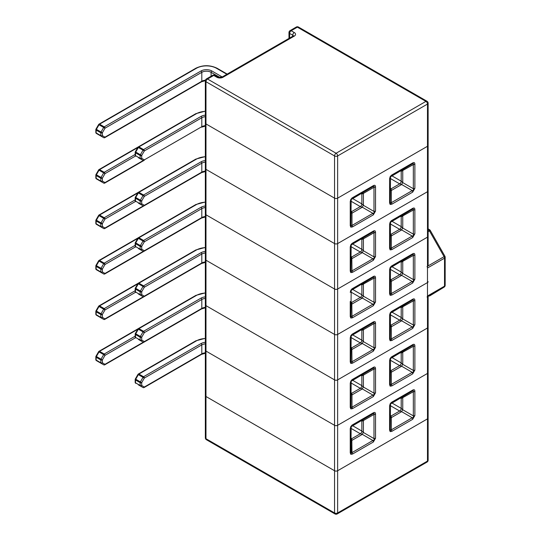<?xml version="1.0" encoding="UTF-8"?>
<svg xmlns="http://www.w3.org/2000/svg" width="541" height="541" viewBox="0 0 541 541"><rect width="100%" height="100%" fill="white"/><g stroke="black" fill="none" stroke-linecap="round" stroke-linejoin="round"><path stroke-width="0.81" d="M375.535 414.068L375.535 438.217L373.344 442.011A2.191 1.265 -120 0 0 372.891 440.482L362.314 434.376L351.981 440.34A2.191 0.73 180 0 1 350.886 439.711L351.183 453.074L372.891 440.482C374.041 440.3 374.406 439.671 373.987 438.589L373.987 414.44A2.191 1.265 0 0 0 375.535 414.068C375.481 412.485 374.751 412.066 373.344 412.803A2.191 1.265 -120 0 1 372.891 413.804L351.183 426.68L350.886 451.924A2.191 1.265 180 0 1 350.243 452.817L350.832 454.332A2.191 1.785 -60 0 0 351.183 453.074M351.792 425.246L351.981 425.882A2.191 1.265 -120 0 0 352.434 424.874L350.832 426.484L351.981 425.882A2.191 2.191 -0 0 0 351.792 426.004M390.23 429.209L390.528 430.359L391.326 429.838A2.191 1.265 60 0 1 391.779 431.366L412.688 419.295L414.879 415.502A2.191 1.265 180 0 1 413.331 415.873L413.331 391.725A2.191 1.265 0 0 0 414.879 391.353C414.825 389.77 414.095 389.351 412.688 390.088A2.191 1.265 60 0 1 412.235 391.089L390.528 403.965L390.23 429.209A2.191 1.265 180 0 1 389.588 430.102L390.176 431.617A2.191 1.785 -60 0 0 390.528 430.359M390.23 415.42L391.136 415.948L399.657 411.032L401.659 411.66A2.191 0.73 120 0 1 402.754 409.76L401.206 408.347L401.206 398.507L413.331 391.725C413.75 390.676 413.385 390.46 412.235 391.089L390.534 403.951L390.176 403.769L391.779 402.159A2.191 1.265 60 0 1 391.326 403.167L391.326 403.167A2.191 2.191 -0 0 0 391.136 403.288M337.645 470.738L427.485 418.869L337.645 470.738A2.191 1.265 180 0 1 334.548 470.738L205.979 396.506L334.548 470.738A2.191 1.265 0 0 0 337.645 470.738L337.645 512.949L427.485 461.081L427.485 418.869A2.191 1.265 0 0 0 428.127 417.97A2.191 1.265 180 0 1 427.485 418.869L427.485 373.432L337.645 425.307L427.485 373.432A2.191 1.265 0 0 0 428.127 372.539A2.191 1.265 180 0 1 427.485 373.432L427.485 328.002L337.645 379.877L427.485 328.002A2.191 1.265 0 0 0 428.127 327.109A2.191 1.265 180 0 1 427.485 328.002L427.485 282.571L337.645 334.439L427.485 282.571A2.191 1.265 0 0 0 428.127 281.678A2.191 1.265 180 0 1 427.485 282.571L427.485 237.141L337.645 289.009L427.485 237.141A2.191 1.265 0 0 0 428.127 236.248A2.191 1.265 180 0 1 427.485 237.141L427.485 191.71L337.645 243.578L427.485 191.71A2.191 1.265 0 0 0 428.127 190.817A2.191 1.265 180 0 1 427.485 191.71L427.485 146.28L337.645 198.148L427.485 146.28A2.191 1.265 0 0 0 428.127 145.387A2.191 1.265 180 0 1 427.485 146.28L427.485 104.068L337.645 155.936L337.645 198.148A2.191 1.265 180 0 1 334.548 198.148A2.191 1.265 0 0 0 337.645 198.148L337.645 243.578A2.191 1.265 180 0 1 334.548 243.578A2.191 1.265 0 0 0 337.645 243.578L337.645 289.009A2.191 1.265 180 0 1 334.548 289.009A2.191 1.265 0 0 0 337.645 289.009L337.645 334.439A2.191 1.265 180 0 1 334.548 334.439A2.191 1.265 0 0 0 337.645 334.439L337.645 379.877A2.191 1.265 180 0 1 334.548 379.877A2.191 1.265 0 0 0 337.645 379.877L337.645 425.307A2.191 1.265 180 0 1 334.548 425.307A2.191 1.265 0 0 0 337.645 425.307L337.645 470.738M205.337 437.825A2.191 2.191 0 0 0 206.432 439.725A2.191 1.265 120 0 1 205.979 438.717L205.979 351.075L334.548 425.307L334.548 155.936L205.979 81.711L205.979 123.923L334.548 198.148L205.979 123.923A2.191 1.265 180 0 1 205.337 123.03A2.191 1.265 0 0 0 205.979 123.923L205.979 169.353L334.548 243.578L205.979 169.353A2.191 1.265 180 0 1 205.337 168.461A2.191 1.265 0 0 0 205.979 169.353L205.979 214.784L334.548 289.009L205.979 214.784A2.191 1.265 180 0 1 205.337 213.891A2.191 1.265 0 0 0 205.979 214.784L205.979 260.214L334.548 334.439L205.979 260.214A2.191 1.265 180 0 1 205.337 259.322A2.191 1.265 0 0 0 205.979 260.214L205.979 305.645L334.548 379.877L205.979 305.645A2.191 1.265 180 0 1 205.337 304.752A2.191 1.265 0 0 0 205.979 305.645L205.979 351.075L334.548 425.307L334.548 512.949L205.979 438.717A2.191 1.265 180 0 1 205.337 437.825L205.337 395.613A2.191 1.265 0 0 0 205.979 396.506A2.191 1.265 180 0 1 205.337 395.613L205.337 350.183A2.191 1.265 0 0 0 205.979 351.075A2.191 1.265 180 0 1 205.337 350.183L205.337 80.819A2.191 1.265 0 0 0 205.979 81.711A2.191 1.265 120 0 1 207.528 79.027L336.096 153.252L425.936 101.383L297.367 27.158L291.173 30.736L294.27 32.528A4.382 2.529 0 0 1 294.27 36.098L223.02 77.241A4.382 2.529 0 0 1 216.819 77.241L213.722 75.449L207.528 79.027A2.191 1.265 -120 0 0 206.432 78.918A2.191 2.191 0 0 0 205.337 80.819M389.588 430.102L389.588 405.953A2.191 1.265 0 0 0 390.23 405.06L390.521 403.978M390.041 416.049L390.23 416.996A2.191 0.73 180 0 0 391.326 417.625L391.326 429.838L412.235 417.767A2.191 1.265 60 0 1 412.688 419.295M390.23 416.13A2.191 1.265 120 0 0 391.136 415.948L391.326 417.625L401.659 411.66L412.235 417.767C413.385 417.584 413.75 416.955 413.331 415.873L402.754 409.76L402.754 397.831A2.191 0.73 60 0 0 401.659 397.195L391.326 403.167L391.136 402.531M391.326 403.167L401.632 397.216M401.659 397.195L412.235 391.089L401.638 397.209M375.535 438.217A2.191 1.265 180 0 1 373.987 438.589L363.41 432.475L361.861 431.062L361.861 421.223L363.41 420.546A2.191 0.73 60 0 0 362.314 419.911L372.891 413.804C374.041 413.175 374.406 413.392 373.987 414.44L363.41 420.546L363.41 432.475A2.191 0.73 120 0 0 362.314 434.376L360.313 433.747L350.886 428.303M373.344 442.011L352.434 454.082A2.191 1.265 -120 0 0 351.981 452.553L351.792 438.663L360.313 433.747A2.191 1.265 120 0 0 361.861 431.062L352.434 425.618M350.243 452.817L350.243 428.668A2.191 1.265 0 0 0 350.886 427.775A2.191 2.191 -0 0 0 350.886 427.775L351.177 426.693M104.406 364.837A1.096 0.636 -120 0 0 104.771 364.81A1.096 1.096 0 0 1 103.676 364.81L96.386 360.597L103.676 364.81A1.096 0.893 -60 0 0 104.995 364.309L143.284 342.203M138.374 384.84L143.02 387.525L138.374 384.84A1.096 0.893 -60 0 0 138.374 384.84L138.374 384.84M350.886 406.494L351.183 407.637L372.891 395.052C374.041 394.869 374.406 394.24 373.987 393.151L373.987 369.009A2.191 1.265 0 0 0 375.535 368.637C375.481 367.055 374.751 366.629 373.344 367.373A2.191 1.265 -120 0 1 372.891 368.374L351.183 381.249L350.886 406.494A2.191 1.265 180 0 1 350.243 407.387L350.832 408.901A2.191 1.785 -60 0 0 351.183 407.637M351.792 379.816L351.981 380.451A2.191 1.265 -120 0 0 352.434 379.444L350.832 381.047L351.183 381.249L351.981 380.451A2.191 2.191 -0 0 0 351.792 380.573M390.23 383.779L390.528 384.922L391.326 384.408A2.191 1.265 60 0 1 391.779 385.936L412.688 373.865L414.879 370.071A2.191 1.265 180 0 1 413.331 370.436L413.331 346.294A2.191 1.265 0 0 0 414.879 345.922C414.825 344.34 414.095 343.914 412.688 344.658A2.191 1.265 60 0 1 412.235 345.658L390.528 358.534L390.23 383.779A2.191 1.265 180 0 1 389.588 384.671L390.176 386.186A2.191 1.785 -60 0 0 390.528 384.922M389.588 384.671L389.588 360.522A2.191 1.265 0 0 0 390.23 359.63L390.176 358.331L391.779 356.729A2.191 1.265 60 0 1 391.326 357.736L391.326 357.736A2.191 2.191 -0 0 0 391.136 357.858M390.041 370.619L390.23 371.566A2.191 0.73 180 0 0 391.326 372.194L391.326 384.408L412.235 372.336A2.191 1.265 60 0 1 412.688 373.865M390.23 369.99L391.136 370.517L399.657 365.594L401.659 366.23A2.191 0.73 120 0 1 402.754 364.33L401.206 362.916L401.206 353.077L413.331 346.294C413.75 345.246 413.385 345.03 412.235 345.658L391.326 357.736L391.136 357.101M390.23 370.7A2.191 1.265 120 0 0 391.136 370.517L391.326 372.194L401.659 366.23L412.235 372.336C413.385 372.154 413.75 371.525 413.331 370.436L402.754 364.33L402.754 352.401A2.191 0.73 60 0 0 401.659 351.765L412.235 345.658L401.659 351.765M375.535 368.637L375.535 392.786A2.191 1.265 180 0 1 373.987 393.151L363.41 387.045L361.861 385.632L361.861 375.792L363.41 375.116A2.191 0.73 60 0 0 362.314 374.48L372.891 368.374C374.041 367.745 374.406 367.954 373.987 369.009L363.41 375.116L363.41 387.045A2.191 0.73 120 0 0 362.314 388.945L360.313 388.31L350.886 382.872M375.535 392.786L373.344 396.58A2.191 1.265 -120 0 0 372.891 395.052L362.314 388.945L351.981 394.91L351.792 393.233L360.313 388.31A2.191 1.265 120 0 0 361.861 385.632L352.434 380.188M373.344 396.58L352.434 408.651A2.191 1.265 -120 0 0 351.981 407.123L351.981 394.91A2.191 0.73 180 0 1 350.886 394.281M350.243 407.387L350.243 383.238A2.191 1.265 0 0 0 350.886 382.345L351.177 381.263M362.314 374.48L351.981 380.451M104.406 319.406A1.096 0.636 -120 0 0 104.771 319.379A1.096 1.096 0 0 1 103.676 319.379L96.386 315.166L103.676 319.379A1.096 0.893 -60 0 0 104.995 318.879L143.284 296.772M138.374 339.41L143.02 342.095L138.374 339.41A1.096 0.893 -60 0 0 138.374 339.41L138.374 339.41M350.886 361.063L351.183 362.206L372.891 349.621C374.041 349.439 374.406 348.81 373.987 347.721L373.987 323.579A2.191 1.265 0 0 0 375.535 323.207C375.481 321.625 374.751 321.198 373.344 321.942A2.191 1.265 -120 0 1 372.891 322.943L351.183 335.819L350.886 361.063A2.191 1.265 180 0 1 350.243 361.956L350.832 363.471A2.191 1.785 -60 0 0 351.183 362.206M351.792 334.385L351.981 335.014A2.191 2.191 -0 0 0 351.981 335.021A2.191 1.265 -120 0 0 352.434 334.013L350.832 335.616L351.183 335.819L350.886 336.915A2.191 2.191 -0 0 0 350.886 336.915A2.191 1.265 0 0 1 350.243 337.807L350.243 361.956M390.23 338.348L390.528 339.491L391.326 338.977A2.191 1.265 60 0 1 391.779 340.505L412.688 328.434L414.879 324.641A2.191 1.265 180 0 1 413.331 325.006L413.331 300.864A2.191 1.265 0 0 0 414.879 300.492C414.825 298.909 414.095 298.483 412.688 299.227A2.191 1.265 60 0 1 412.235 300.228L390.528 313.104L390.23 338.348A2.191 1.265 180 0 1 389.588 339.241L390.176 340.756A2.191 1.785 -60 0 0 390.528 339.491M389.588 339.241L389.588 315.092A2.191 1.265 0 0 0 390.23 314.199L390.176 312.901L391.779 311.298A2.191 1.265 60 0 1 391.326 312.299A2.191 2.191 -0 0 0 391.326 312.306A2.191 2.191 -0 0 0 391.136 312.428M390.041 325.188L390.23 326.135A2.191 0.73 180 0 0 391.326 326.764L391.326 338.977L412.235 326.906A2.191 1.265 60 0 1 412.688 328.434M390.23 324.559L391.136 325.087L399.657 320.164L401.659 320.799A2.191 0.73 120 0 1 402.754 318.899L401.206 317.486L401.206 307.646L413.331 300.864C413.75 299.809 413.385 299.599 412.235 300.228L391.326 312.299L391.136 311.67M390.23 325.269A2.191 1.265 120 0 0 391.136 325.087L391.326 326.764L401.659 320.799L412.235 326.906C413.385 326.723 413.75 326.095 413.331 325.006L402.754 318.899L402.754 306.97A2.191 0.73 60 0 0 401.659 306.334L412.235 300.228L401.659 306.334M375.535 323.207L375.535 347.356A2.191 1.265 180 0 1 373.987 347.721L363.41 341.614L361.861 340.201L361.861 330.362L363.41 329.685A2.191 0.73 60 0 0 362.314 329.05L351.981 335.014A2.191 2.191 -0 0 0 351.792 335.143M375.535 347.356L373.344 351.15A2.191 1.265 -120 0 0 372.891 349.621L362.314 343.515A2.191 0.73 120 0 1 363.41 341.614L363.41 329.685L373.987 323.579C374.406 322.524 374.041 322.314 372.891 322.943L362.314 329.05M373.344 351.15L352.434 363.221A2.191 1.265 -120 0 0 351.981 361.692L351.792 347.802L360.313 342.879L350.886 337.442M350.886 348.85A2.191 0.73 180 0 0 351.981 349.479L362.314 343.515L360.313 342.879A2.191 1.265 120 0 0 361.861 340.201L352.434 334.757M104.406 273.976A1.096 0.636 -120 0 0 104.771 273.949A1.096 1.096 0 0 1 103.676 273.949L96.386 269.736L103.676 273.949A1.096 0.893 -60 0 0 104.995 273.448L143.284 251.342M138.374 293.979L143.02 296.664L138.374 293.979A1.096 0.893 -60 0 0 138.374 293.979L138.374 293.979M350.886 315.633L351.183 316.776L372.891 304.191C374.041 304.008 374.406 303.379 373.987 302.291L373.987 278.148A2.191 1.265 0 0 0 375.535 277.776C375.481 276.194 374.751 275.768 373.344 276.512A2.191 1.265 -120 0 1 372.891 277.513L351.19 290.375L350.886 315.633A2.191 1.265 180 0 1 350.243 316.526L350.832 318.04A2.191 1.785 -60 0 0 351.183 316.776M351.792 288.955L351.981 289.584L351.183 290.389L350.832 290.186L350.243 292.377A2.191 1.265 0 0 0 350.886 291.484L351.177 290.402M375.535 277.776L375.535 301.919L373.344 305.719A2.191 1.265 -120 0 0 372.891 304.191L362.314 298.084A2.191 0.73 120 0 1 363.41 296.184L361.861 294.771L361.861 284.931L373.987 278.148C374.406 277.093 374.041 276.884 372.891 277.513L351.981 289.584A2.191 1.265 -120 0 0 352.434 288.583L350.832 290.186M390.23 292.918L390.528 294.061L391.326 293.547A2.191 1.265 60 0 1 391.779 295.075L412.688 283.004L414.879 279.203A2.191 1.265 180 0 1 413.331 279.575L413.331 255.433A2.191 1.265 0 0 0 414.879 255.061C414.825 253.479 414.095 253.053 412.688 253.797A2.191 1.265 60 0 1 412.235 254.797L390.528 267.673L390.23 292.918A2.191 1.265 180 0 1 389.588 293.81L390.176 295.325A2.191 1.785 -60 0 0 390.528 294.061M390.23 279.129L391.136 279.656L399.657 274.733L401.659 275.369A2.191 0.73 120 0 1 402.754 273.469L401.206 272.055L401.206 262.216L413.331 255.433C413.75 254.378 413.385 254.169 412.235 254.797L390.534 267.66L390.176 267.47L391.779 265.868A2.191 1.265 60 0 1 391.326 266.869L391.326 266.869A2.191 2.191 -0 0 0 391.136 266.997M389.588 293.81L389.588 269.661A2.191 1.265 0 0 0 390.23 268.769L390.521 267.687M390.041 279.758L390.23 280.705A2.191 0.73 180 0 0 391.326 281.334L391.326 293.547L412.235 281.476A2.191 1.265 60 0 1 412.688 283.004M390.23 279.839A2.191 1.265 120 0 0 391.136 279.656L391.326 281.334L401.659 275.369L412.235 281.476C413.385 281.293 413.75 280.664 413.331 279.575L402.754 273.469L402.754 261.54A2.191 0.73 60 0 0 401.659 260.904L391.326 266.869L391.136 266.24M401.659 260.904L391.326 266.869M375.535 301.919A2.191 1.265 180 0 1 373.987 302.291L363.41 296.184L363.41 284.255A2.191 0.73 60 0 0 362.314 283.619L351.981 289.584A2.191 2.191 -0 0 0 351.792 289.712M373.344 305.719L352.434 317.79A2.191 1.265 -120 0 0 351.981 316.262L351.792 302.372L360.313 297.449L350.886 292.005M350.886 303.42A2.191 0.73 180 0 0 351.981 304.049L362.314 298.084L360.313 297.449A2.191 1.265 120 0 0 361.861 294.771L352.434 289.327M104.406 228.545A1.096 0.636 -120 0 0 104.771 228.518A1.096 1.096 0 0 1 103.676 228.518L96.386 224.305L103.676 228.518A1.096 0.893 -60 0 0 104.995 228.011L143.284 205.911M138.374 248.549L143.02 251.234L138.374 248.549A1.096 0.893 -60 0 0 138.374 248.549L138.374 248.549M350.886 270.196L351.183 271.345L372.891 258.76C374.041 258.578 374.406 257.949 373.987 256.86L373.987 232.718A2.191 1.265 0 0 0 375.535 232.346C375.481 230.764 374.751 230.338 373.344 231.081A2.191 1.265 -120 0 1 372.891 232.082L351.183 244.958L350.886 270.196A2.191 1.265 180 0 1 350.243 271.095L350.832 272.603A2.191 1.785 -60 0 0 351.183 271.345M351.792 243.524L351.981 244.153A2.191 1.265 -120 0 0 352.434 243.152L350.832 244.755L351.183 244.958L350.886 246.054A2.191 1.265 0 0 1 350.243 246.946L350.243 256.042M390.23 247.48L390.528 248.63L391.326 248.116A2.191 1.265 60 0 1 391.779 249.644L412.688 237.567L414.879 233.773A2.191 1.265 180 0 1 413.331 234.145L413.331 210.003A2.191 1.265 0 0 0 414.879 209.631C414.825 208.048 414.095 207.622 412.688 208.366A2.191 1.265 60 0 1 412.235 209.367L390.528 222.243L390.23 247.48A2.191 1.265 180 0 1 389.588 248.38L390.176 249.888A2.191 1.785 -60 0 0 390.528 248.63M389.588 248.38L389.588 224.231A2.191 1.265 0 0 0 390.23 223.338L390.176 222.04L391.779 220.437A2.191 1.265 60 0 1 391.326 221.438L391.326 221.438A2.191 2.191 -0 0 0 391.136 221.567M390.041 234.327L390.23 235.267A2.191 0.73 180 0 0 391.326 235.903L391.326 248.116L412.235 236.045A2.191 1.265 60 0 1 412.688 237.567M390.23 233.698L391.136 234.219L399.657 229.303L401.659 229.939A2.191 0.73 120 0 1 402.754 228.038L401.206 226.618L401.206 216.785L413.331 210.003C413.75 208.948 413.385 208.738 412.235 209.367L391.326 221.438L391.136 220.809M390.23 234.409A2.191 1.265 120 0 0 391.136 234.219L391.326 235.903L401.659 229.939L412.235 236.045C413.385 235.862 413.75 235.234 413.331 234.145L402.754 228.038L402.754 216.109A2.191 0.73 60 0 0 401.659 215.474L412.235 209.367L401.659 215.474M375.535 232.346L375.535 256.488A2.191 1.265 180 0 1 373.987 256.86L363.41 250.754L361.861 249.333L361.861 239.501L363.41 238.824A2.191 0.73 60 0 0 362.314 238.189L351.981 244.153A2.191 2.191 -0 0 0 351.792 244.282M375.535 256.488L373.344 260.282A2.191 1.265 -120 0 0 372.891 258.76L362.314 252.654A2.191 0.73 120 0 1 363.41 250.754L363.41 238.824L373.987 232.718C374.406 231.663 374.041 231.453 372.891 232.082L362.314 238.189M373.344 260.282L352.434 272.36A2.191 1.265 -120 0 0 351.981 270.831L351.792 256.934L360.313 252.018L350.886 246.574M350.886 257.983A2.191 0.73 180 0 0 351.981 258.618L362.314 252.654L360.313 252.018A2.191 1.265 120 0 0 361.861 249.333L352.434 243.896M104.224 183.027A1.096 0.636 -60 0 1 103.676 183.081L96.386 178.875L103.676 183.081A1.096 0.893 -60 0 0 104.995 182.581L143.284 160.481M138.374 203.118L143.02 205.796L138.374 203.118A1.096 0.893 -60 0 0 138.374 203.118L138.374 203.118M350.886 224.765L351.183 225.915L372.891 213.33C374.041 213.147 374.406 212.512 373.987 211.43L373.987 187.281A2.191 1.265 0 0 0 375.535 186.915C375.481 185.326 374.751 184.907 373.344 185.651A2.191 1.265 -120 0 1 372.891 186.652L351.183 199.528L350.886 224.765A2.191 1.265 180 0 1 350.243 225.665L350.832 227.173A2.191 1.785 -60 0 0 351.183 225.915M351.792 198.094L351.981 198.723A2.191 1.265 -120 0 0 352.434 197.722L350.832 199.325L351.183 199.528L351.981 198.723A2.191 2.191 -0 0 0 351.792 198.851M390.041 188.897L390.23 202.05L390.528 203.2L391.326 202.686A2.191 1.265 60 0 1 391.779 204.214L412.688 192.136L414.879 188.342A2.191 1.265 180 0 1 413.331 188.714L413.331 164.565A2.191 1.265 0 0 0 414.879 164.2C414.825 162.611 414.095 162.192 412.688 162.936A2.191 1.265 60 0 1 412.235 163.937L390.534 176.799L390.23 202.05A2.191 1.265 180 0 1 389.588 202.949L390.176 204.457A2.191 1.785 -60 0 0 390.528 203.2M390.176 176.609L391.779 175.007A2.191 1.265 60 0 1 391.326 176.008L390.528 176.812L390.176 176.609L389.588 178.8A2.191 1.265 0 0 0 390.23 177.908L390.521 176.826M390.23 188.268L391.136 188.789L399.657 183.872L401.659 184.508A2.191 0.73 120 0 1 402.754 182.608L401.206 181.188L401.206 171.355L413.331 164.565C413.75 163.517 413.385 163.308 412.235 163.937L391.326 176.008A2.191 2.191 -0 0 0 391.136 176.136M390.23 189.837A2.191 0.73 180 0 0 391.326 190.473L391.326 202.686L412.235 190.615A2.191 1.265 60 0 1 412.688 192.136M390.23 188.978A2.191 1.265 120 0 0 391.136 188.789L391.326 190.473L401.659 184.508L412.235 190.615C413.385 190.432 413.75 189.796 413.331 188.714L402.754 182.608L402.754 170.672A2.191 0.73 60 0 0 401.659 170.043L391.326 176.008L391.136 175.379M401.659 170.043L391.326 176.008M375.535 186.915L375.535 211.058A2.191 1.265 180 0 1 373.987 211.43L363.41 205.323L361.861 203.903L361.861 194.07L363.41 193.387A2.191 0.73 60 0 0 362.314 192.758L372.891 186.652C374.041 186.023 374.406 186.232 373.987 187.281L363.41 193.387L363.41 205.323A2.191 0.73 120 0 0 362.314 207.223L360.313 206.588L350.886 201.144M375.535 211.058L373.344 214.851A2.191 1.265 -120 0 0 372.891 213.33L362.314 207.223L351.981 213.188L351.792 211.504L360.313 206.588A2.191 1.265 120 0 0 361.861 203.903L352.434 198.466M373.344 214.851L352.434 226.929A2.191 1.265 -120 0 0 351.981 225.401L351.981 213.188A2.191 0.73 180 0 1 350.886 212.552M350.243 225.665L350.243 201.516A2.191 1.265 0 0 0 350.886 200.623A2.191 2.191 -0 0 0 350.886 200.623L351.177 199.541M104.406 137.678A1.096 0.636 -120 0 0 104.771 137.651A1.096 1.096 0 0 1 103.676 137.651L96.386 133.444L103.676 137.651A1.096 0.893 -60 0 0 104.995 137.15L201.8 81.265A6.573 3.794 180 0 1 205.424 80.196M138.374 157.688L143.02 160.366L138.374 157.688A1.096 0.893 -60 0 1 138.368 157.681M427.485 267.998L427.485 295.995L444.526 286.162L444.526 258.165L427.485 267.998A2.191 1.265 -120 0 0 427.045 266.497M427.045 296.989A2.191 1.265 -120 0 0 427.485 295.995M428.127 228.863L429.473 229.641A2.191 2.191 0 0 1 430.284 230.459L428.127 231.717M430.284 230.459L444.878 256.184L444.087 256.657L429.486 230.933A2.191 1.265 60 0 0 428.377 229.749L428.127 229.607M427.485 266.246L444.087 256.657A2.191 1.265 60 0 1 444.526 258.165A2.191 1.265 180 0 0 445.162 257.266L445.162 285.263A2.191 2.191 0 0 1 444.114 287.136L444.114 287.136A2.191 1.785 -121.3 0 1 444.087 287.156L427.485 296.738M445.162 285.263A2.191 1.265 180 0 1 444.526 286.162A2.191 1.265 60 0 1 444.087 287.156L429.486 296.028A2.191 1.265 60 0 1 429.473 296.035L429.486 296.028A2.191 1.785 58.7 0 0 429.52 296.015L429.52 296.015A2.191 1.785 58.7 0 0 429.547 295.995M350.832 426.484L350.243 428.668L350.243 437.77M352.434 424.874L373.344 412.803M350.832 454.332L352.434 454.082M390.176 403.769L389.588 405.953M391.779 402.159L412.688 390.088M414.879 391.353L414.879 415.502M390.176 431.617L391.779 431.366M361.571 420.343A2.191 1.265 120 0 1 361.861 421.223L360.955 420.702M350.886 438.136L351.792 438.663A2.191 1.265 120 0 1 350.886 438.846M351.981 425.882L362.314 419.911M400.915 397.628A2.191 1.265 120 0 1 401.206 398.507L400.299 397.987M391.779 402.903L401.206 408.347A2.191 1.265 120 0 1 399.657 411.032L390.23 405.588M138.144 329.07L99.578 351.339L104.224 354.024L135.182 336.15M143.534 331.322L201.022 298.132A7.669 4.429 180 0 1 205.337 296.887M135.527 337.74L104.995 355.363L102.35 359.948L102.35 362.781L104.995 364.309A1.096 0.636 -120 0 1 104.771 364.81L201.57 308.925A1.096 0.636 -120 0 0 201.59 308.911M100.802 362.781L100.802 359.948L96.156 357.263L96.156 360.096L100.802 362.781A1.096 0.636 180 0 0 102.35 362.781A1.096 0.893 -60 0 1 100.802 362.781M103.676 354.598L99.03 351.921L96.386 356.499L101.032 359.183L103.676 354.598A1.096 0.636 -60 0 1 104.224 354.024A1.096 0.636 -120 0 1 104.995 355.363L103.676 354.598M98.624 351.684L99.03 351.921A1.096 0.636 -60 0 1 99.578 351.339A1.096 0.636 -120 0 0 99.03 351.285A1.096 1.096 0 0 0 98.624 351.684L95.98 356.269A1.096 1.096 0 0 0 95.838 356.817L95.838 359.65A1.096 0.636 -0 0 0 96.156 360.096A1.096 0.636 -60 0 0 96.386 360.597L99.03 362.125A1.096 0.893 -60 0 0 99.03 362.125L99.03 362.125M102.35 359.948L101.032 359.183A1.096 0.636 -60 0 0 100.802 359.948A1.096 0.636 -0 0 0 102.35 359.948M95.838 356.817A1.096 0.636 180 0 0 96.156 357.263A1.096 0.636 -60 0 1 96.386 356.499L95.98 356.269M205.337 343.853A6.573 3.794 0 0 0 201.8 344.908L144.339 378.078L141.695 382.663L141.695 385.496L144.339 387.025L201.8 353.848A6.573 3.794 180 0 1 205.337 352.793M205.337 353.253L201.57 354.355A1.096 0.636 -120 0 0 201.8 353.848L201.8 344.908A1.096 0.636 -120 0 0 201.022 343.569A7.669 4.429 180 0 1 205.337 342.318M205.337 338.497A14.242 8.223 0 0 0 196.376 340.884L138.922 374.054L143.568 376.739L201.022 343.569M140.146 385.496L140.146 382.663L135.5 379.978L135.5 382.812L140.146 385.496A1.096 0.636 120 0 0 140.376 385.997A1.096 0.893 -60 0 0 141.695 385.496A1.096 0.636 -0 0 1 140.146 385.496M196.376 340.884A1.096 0.636 -120 0 0 195.828 340.83L138.374 374A1.096 0.636 -120 0 1 138.922 374.054A1.096 0.636 120 0 0 138.374 374.636L135.73 379.214L140.376 381.899L143.02 377.314L137.969 374.399L135.324 378.984A1.096 1.096 0 0 0 135.182 379.532A1.096 0.636 -0 0 0 135.5 379.978A1.096 0.636 120 0 1 135.73 379.214L135.324 378.984M143.75 387.552A1.096 0.636 -120 0 0 144.116 387.525A1.096 0.636 -120 0 0 144.339 387.025A1.096 0.893 -60 0 1 143.02 387.525L143.02 387.525A1.096 1.096 0 0 0 144.116 387.525L201.57 354.355M135.73 383.312L135.73 383.312A1.096 0.636 120 0 1 135.5 382.812A1.096 0.636 180 0 1 135.182 382.365A1.096 1.096 0 0 0 135.73 383.312M143.568 376.739A1.096 0.636 120 0 0 143.02 377.314L144.339 378.078A1.096 0.636 -120 0 0 143.568 376.739M140.376 381.899A1.096 0.636 120 0 0 140.146 382.663A1.096 0.636 180 0 0 141.695 382.663L140.376 381.899M428.127 460.181A2.191 1.265 180 0 1 427.485 461.081A2.191 1.265 -120 0 1 427.032 462.082A2.191 2.191 0 0 0 428.127 460.181L428.127 296.367M337.645 512.949A2.191 1.265 180 0 1 334.548 512.949A2.191 1.265 -60 0 0 335.001 513.95A2.191 2.191 0 0 0 337.192 513.95A2.191 1.265 -120 0 0 337.645 512.949M350.832 381.047L350.243 383.238L350.243 392.34M352.434 379.444L373.344 367.373M350.832 408.901L352.434 408.651M390.176 358.331L389.588 360.522M391.779 356.729L412.688 344.658M414.879 345.922L414.879 370.071M390.176 386.186L391.779 385.936M361.571 374.913A2.191 1.265 120 0 1 361.861 375.792L360.955 375.271M350.886 392.705L351.792 393.233A2.191 1.265 120 0 1 350.886 393.415M400.915 352.198A2.191 1.265 120 0 1 401.206 353.077L400.299 352.556M391.779 357.473L401.206 362.916A2.191 1.265 120 0 1 399.657 365.594L390.23 360.157M138.144 283.64L99.578 305.908L104.224 308.593L135.182 290.72M143.534 285.891L201.022 252.701A7.669 4.429 180 0 1 205.337 251.457M135.527 292.302L104.995 309.932L102.35 314.51L102.35 317.351L104.995 318.879A1.096 0.636 -120 0 1 104.771 319.379L201.57 263.487A1.096 0.636 -120 0 0 201.59 263.481M100.802 317.351L100.802 314.51L96.156 311.832L96.156 314.666L100.802 317.351A1.096 0.636 180 0 0 102.35 317.351A1.096 0.893 -60 0 1 100.802 317.351M103.676 309.168L99.03 306.49L96.386 311.068L101.032 313.753L103.676 309.168A1.096 0.636 -60 0 1 104.224 308.593A1.096 0.636 -120 0 1 104.995 309.932L103.676 309.168M98.624 306.253L99.03 306.49A1.096 0.636 -60 0 1 99.578 305.908A1.096 0.636 -120 0 0 99.03 305.854A1.096 1.096 0 0 0 98.624 306.253L95.98 310.838A1.096 1.096 0 0 0 95.838 311.386L95.838 314.22A1.096 0.636 -0 0 0 96.156 314.666A1.096 0.636 -60 0 0 96.386 315.166L96.386 315.166A1.096 1.096 0 0 1 95.838 314.22M102.35 314.51L101.032 313.753A1.096 0.636 -60 0 0 100.802 314.51A1.096 0.636 -0 0 0 102.35 314.51M95.838 311.386A1.096 0.636 180 0 0 96.156 311.832A1.096 0.636 -60 0 1 96.386 311.068L95.98 310.838M205.337 298.422A6.573 3.794 0 0 0 201.8 299.477L144.339 332.647L141.695 337.226L141.695 340.066L144.339 341.594L201.8 308.417A6.573 3.794 180 0 1 205.337 307.362M143.75 342.122A1.096 0.636 -120 0 0 144.116 342.095L201.57 308.918L205.337 307.822L201.57 308.925A1.096 0.636 -120 0 0 201.8 308.417L201.8 299.477A1.096 0.636 -120 0 0 201.022 298.132M205.337 293.066A14.242 8.223 0 0 0 196.376 295.454L138.922 328.624L143.568 331.308A1.096 0.636 120 0 0 143.02 331.883L138.374 329.205L135.73 333.783L140.376 336.468L143.02 331.883L144.339 332.647A1.096 0.636 -120 0 0 143.568 331.308M140.146 340.066L140.146 337.226L135.5 334.548L135.5 337.381L140.146 340.066A1.096 0.636 120 0 0 140.376 340.566A1.096 0.893 -60 0 0 141.695 340.066A1.096 0.636 -0 0 1 140.146 340.066M196.376 295.454A1.096 0.636 -120 0 0 195.828 295.4L138.374 328.57A1.096 1.096 0 0 0 137.969 328.969L135.324 333.554A1.096 1.096 0 0 0 135.182 334.101A1.096 0.636 -0 0 0 135.5 334.548A1.096 0.636 120 0 1 135.73 333.783L135.324 333.554M137.969 328.969L138.374 329.205A1.096 0.636 120 0 1 138.922 328.624A1.096 0.636 -120 0 0 138.374 328.57M144.116 342.095A1.096 0.636 -120 0 0 144.339 341.594A1.096 0.893 -60 0 1 143.02 342.095L143.02 342.095A1.096 1.096 0 0 0 144.116 342.095M135.73 337.882L135.73 337.882A1.096 0.636 120 0 1 135.5 337.381A1.096 0.636 180 0 1 135.182 336.935A1.096 1.096 0 0 0 135.73 337.882M140.376 336.468A1.096 0.636 120 0 0 140.146 337.226A1.096 0.636 180 0 0 141.695 337.226L140.376 336.468M350.832 335.616L350.243 337.807M352.434 334.013L373.344 321.942M350.832 363.471L352.434 363.221M390.176 312.901L389.588 315.092M391.779 311.298L412.688 299.227M414.879 300.492L414.879 324.641M390.176 340.756L391.779 340.505M361.571 329.483A2.191 1.265 120 0 1 361.861 330.362L360.955 329.834M350.886 347.275L351.792 347.802A2.191 1.265 120 0 1 350.886 347.985M400.915 306.767A2.191 1.265 120 0 1 401.206 307.646L400.299 307.119M391.779 312.042L401.206 317.486A2.191 1.265 120 0 1 399.657 320.164L390.23 314.727M138.144 238.209L99.578 260.478L104.224 263.163L135.182 245.289M143.534 240.461L201.022 207.271A7.669 4.429 180 0 1 205.337 206.02M135.527 246.872L104.995 264.502L102.35 269.08L102.35 271.92L104.995 273.448A1.096 0.636 -120 0 1 104.771 273.949L201.57 218.057A1.096 0.636 -120 0 0 201.59 218.05M100.802 271.92L100.802 269.08L96.156 266.402L96.156 269.235L100.802 271.92A1.096 0.636 180 0 0 102.35 271.92A1.096 0.893 -60 0 1 100.802 271.92M103.676 263.738L99.03 261.053L96.386 265.638L101.032 268.316L103.676 263.738A1.096 0.636 -60 0 1 104.224 263.163A1.096 0.636 -120 0 1 104.995 264.502L103.676 263.738M98.624 260.823L99.03 261.053A1.096 0.636 -60 0 1 99.578 260.478A1.096 0.636 -120 0 0 99.03 260.424A1.096 1.096 0 0 0 98.624 260.823L95.98 265.401A1.096 1.096 0 0 0 95.838 265.949L95.838 268.789A1.096 0.636 -0 0 0 96.156 269.235A1.096 0.636 -60 0 0 96.386 269.736L96.386 269.736A1.096 1.096 0 0 1 95.838 268.789M102.35 269.08L101.032 268.316A1.096 0.636 -60 0 0 100.802 269.08A1.096 0.636 -0 0 0 102.35 269.08M95.838 265.949A1.096 0.636 180 0 0 96.156 266.402A1.096 0.636 -60 0 1 96.386 265.638L95.98 265.401M205.337 252.985A6.573 3.794 0 0 0 201.8 254.047L144.339 287.217L141.695 291.795L141.695 294.635L144.339 296.164L201.8 262.987A6.573 3.794 180 0 1 205.337 261.932M143.75 296.691A1.096 0.636 -120 0 0 144.116 296.664L201.57 263.487L205.337 262.392L201.57 263.487A1.096 0.636 -120 0 0 201.8 262.987L201.8 254.047A1.096 0.636 -120 0 0 201.022 252.701M205.337 247.636A14.242 8.223 0 0 0 196.376 250.023L138.922 283.193L143.568 285.878A1.096 0.636 120 0 0 143.02 286.453L138.374 283.768L135.73 288.353L140.376 291.031L143.02 286.453L144.339 287.217A1.096 0.636 -120 0 0 143.568 285.878M140.146 294.635L140.146 291.795L135.5 289.117L135.5 291.951L140.146 294.635A1.096 0.636 120 0 0 140.376 295.136A1.096 0.893 -60 0 0 141.695 294.635A1.096 0.636 -0 0 1 140.146 294.635M196.376 250.023A1.096 0.636 -120 0 0 195.828 249.969L138.374 283.139A1.096 1.096 0 0 0 137.969 283.538L135.324 288.116A1.096 1.096 0 0 0 135.182 288.664A1.096 0.636 -0 0 0 135.5 289.117A1.096 0.636 120 0 1 135.73 288.353L135.324 288.116M137.969 283.538L138.374 283.768A1.096 0.636 120 0 1 138.922 283.193A1.096 0.636 -120 0 0 138.374 283.139M144.116 296.664A1.096 0.636 -120 0 0 144.339 296.164A1.096 0.893 -60 0 1 143.02 296.664L143.02 296.664A1.096 1.096 0 0 0 144.116 296.664M135.73 292.451L135.73 292.451A1.096 0.636 120 0 1 135.5 291.951A1.096 0.636 180 0 1 135.182 291.504A1.096 1.096 0 0 0 135.73 292.451M140.376 291.031A1.096 0.636 120 0 0 140.146 291.795A1.096 0.636 180 0 0 141.695 291.795L140.376 291.031M292.722 36.254L292.722 35.206L289.624 33.42L289.624 38.046M214.818 75.341A2.191 2.191 0 0 0 212.627 75.341A2.191 1.265 -120 0 1 213.722 75.449A2.191 1.265 -60 0 1 214.818 75.341L217.915 77.133A2.191 1.265 120 0 0 216.819 77.241M217.915 77.133L221.925 77.133A2.191 1.265 60 0 1 223.02 77.241M221.925 77.133L293.175 35.99A2.191 1.265 60 0 1 294.27 36.098M294.27 32.528A2.191 1.265 -60 0 0 292.722 35.206A2.191 1.265 180 0 1 293.33 35.889M334.548 155.936A2.191 1.265 0 0 0 337.645 155.936A2.191 1.265 60 0 0 336.096 153.252A2.191 1.265 120 0 0 334.548 155.936M289.624 33.42A2.191 1.265 -60 0 1 291.173 30.736A2.191 1.265 60 0 0 290.077 30.627A2.191 2.191 0 0 0 288.982 32.528A2.191 1.265 0 0 0 289.624 33.42M427.032 101.275A2.191 1.265 -60 0 0 425.936 101.383A2.191 1.265 60 0 1 427.485 104.068A2.191 1.265 0 0 0 428.127 103.175A2.191 2.191 0 0 0 427.032 101.275L298.463 27.05A2.191 1.265 120 0 0 297.367 27.158A2.191 1.265 60 0 0 296.272 27.05L290.077 30.627M350.243 316.526L350.243 301.472M352.434 288.583L373.344 276.512M350.832 318.04L352.434 317.79M390.176 267.47L389.588 269.661M391.779 265.868L412.688 253.797M414.879 255.061L414.879 279.203M390.176 295.325L391.779 295.075M361.571 284.052A2.191 1.265 120 0 1 361.861 284.931L360.955 284.404M350.886 301.844L351.792 302.372A2.191 1.265 120 0 1 350.886 302.554M351.981 289.584L362.314 283.619M400.915 261.337A2.191 1.265 120 0 1 401.206 262.216L400.299 261.688M391.779 266.612L401.206 272.055A2.191 1.265 120 0 1 399.657 274.733L390.23 269.29M138.144 192.779L99.578 215.048L104.224 217.732L135.182 199.859M143.534 195.03L201.022 161.84A7.669 4.429 180 0 1 205.337 160.589M135.527 201.441L104.995 219.071L102.35 223.649L102.35 226.49L104.995 228.011A1.096 0.636 -120 0 1 104.771 228.518L201.57 172.626A1.096 0.636 -120 0 0 201.59 172.62M100.802 226.49L100.802 223.649L96.156 220.971L96.156 223.805L100.802 226.49A1.096 0.636 180 0 0 102.35 226.49A1.096 0.893 -60 0 1 100.802 226.49M103.676 218.307L99.03 215.622L96.386 220.207L101.032 222.885L103.676 218.307A1.096 0.636 -60 0 1 104.224 217.732A1.096 0.636 -120 0 1 104.995 219.071L103.676 218.307M98.624 215.392L99.03 215.622A1.096 0.636 -60 0 1 99.578 215.048A1.096 0.636 -120 0 0 99.03 214.993A1.096 1.096 0 0 0 98.624 215.392L95.98 219.971A1.096 1.096 0 0 0 95.838 220.518L95.838 223.359A1.096 0.636 -0 0 0 96.156 223.805A1.096 0.636 -60 0 0 96.386 224.305L99.03 225.834A1.096 0.893 -60 0 0 99.03 225.834L99.03 225.834M102.35 223.649L101.032 222.885A1.096 0.636 -60 0 0 100.802 223.649A1.096 0.636 -0 0 0 102.35 223.649M95.838 220.518A1.096 0.636 180 0 0 96.156 220.971A1.096 0.636 -60 0 1 96.386 220.207L95.98 219.971M205.337 207.555A6.573 3.794 0 0 0 201.8 208.616L144.339 241.786L141.695 246.365L141.695 249.205L144.339 250.726L201.8 217.556A6.573 3.794 180 0 1 205.337 216.501M143.75 251.261A1.096 0.636 -120 0 0 144.116 251.234L201.57 218.057L205.337 216.961L201.57 218.057A1.096 0.636 -120 0 0 201.8 217.556L201.8 208.616A1.096 0.636 -120 0 0 201.022 207.271M205.337 202.206A14.242 8.223 0 0 0 196.376 204.593L138.922 237.763L143.568 240.447A1.096 0.636 120 0 0 143.02 241.022L138.374 238.338L135.73 242.923L140.376 245.6L143.02 241.022L144.339 241.786A1.096 0.636 -120 0 0 143.568 240.447M140.146 249.205L140.146 246.365L135.5 243.687L135.5 246.52L140.146 249.205A1.096 0.636 120 0 0 140.376 249.705A1.096 0.893 -60 0 0 141.695 249.205A1.096 0.636 -0 0 1 140.146 249.205M196.376 204.593A1.096 0.636 -120 0 0 195.828 204.539L138.374 237.709A1.096 1.096 0 0 0 137.969 238.108L135.324 242.686A1.096 1.096 0 0 0 135.182 243.234A1.096 0.636 -0 0 0 135.5 243.687A1.096 0.636 120 0 1 135.73 242.923L135.324 242.686M137.969 238.108L138.374 238.338A1.096 0.636 120 0 1 138.922 237.763A1.096 0.636 -120 0 0 138.374 237.709M144.116 251.234A1.096 0.636 -120 0 0 144.339 250.726A1.096 0.893 -60 0 1 143.02 251.234L143.02 251.234A1.096 1.096 0 0 0 144.116 251.234M135.73 247.021L135.73 247.021A1.096 0.636 120 0 1 135.5 246.52A1.096 0.636 180 0 1 135.182 246.074A1.096 1.096 0 0 0 135.73 247.021M140.376 245.6A1.096 0.636 120 0 0 140.146 246.365A1.096 0.636 180 0 0 141.695 246.365L140.376 245.6M350.243 271.095L350.243 246.946L350.832 244.755M352.434 243.152L373.344 231.081M350.832 272.603L352.434 272.36M390.176 222.04L389.588 224.231M391.779 220.437L412.688 208.366M414.879 209.631L414.879 233.773M390.176 249.888L391.779 249.644M361.571 238.622A2.191 1.265 120 0 1 361.861 239.501L360.955 238.973M350.886 256.414L351.792 256.934A2.191 1.265 120 0 1 350.886 257.124M400.915 215.906A2.191 1.265 120 0 1 401.206 216.785L400.299 216.258M391.779 221.181L401.206 226.618A2.191 1.265 120 0 1 399.657 229.303L390.23 223.859M138.144 147.348L99.578 169.617L104.224 172.302L135.182 154.428M143.534 149.6L201.022 116.41A7.669 4.429 180 0 1 205.337 115.159M135.527 156.011L104.995 173.641L102.35 178.219L102.35 181.059L104.995 182.581A1.096 0.636 -120 0 1 104.771 183.081A1.096 0.636 -120 0 1 104.406 183.115M100.802 181.059L100.802 178.219L96.156 175.534L96.156 178.374L100.802 181.059A1.096 0.636 180 0 0 102.35 181.059A1.096 0.893 -60 0 1 100.802 181.059M103.676 172.877L99.03 170.192L96.386 174.777L101.032 177.455L103.676 172.877A1.096 0.636 -60 0 1 104.224 172.302A1.096 0.636 -120 0 1 104.995 173.641L103.676 172.877M205.337 116.694A6.573 3.794 0 0 0 201.8 117.749L144.339 150.925L141.695 155.504L141.695 158.337L144.339 159.865L201.8 126.695A1.096 0.636 -120 0 1 201.57 127.196L205.337 126.1L201.57 127.196A1.096 0.636 -120 0 0 201.59 127.189M98.624 169.962L99.03 170.192A1.096 0.636 -60 0 1 99.578 169.617A1.096 0.636 -120 0 0 99.03 169.563A1.096 1.096 0 0 0 98.624 169.962L95.98 174.54A1.096 1.096 0 0 0 95.838 175.088L95.838 177.928A1.096 0.636 -0 0 0 96.156 178.374A1.096 0.636 -60 0 0 96.386 178.875L99.03 180.403A1.096 0.893 -60 0 0 99.03 180.403L99.03 180.403M102.35 178.219L101.032 177.455A1.096 0.636 -60 0 0 100.802 178.219A1.096 0.636 -0 0 0 102.35 178.219M95.838 175.088A1.096 0.636 180 0 0 96.156 175.534A1.096 0.636 -60 0 1 96.386 174.777L95.98 174.54M205.337 162.124A6.573 3.794 0 0 0 201.8 163.186L144.339 196.356L141.695 200.934L141.695 203.774L144.339 205.296L201.8 172.126A6.573 3.794 180 0 1 205.337 171.071M143.75 205.83A1.096 0.636 -120 0 0 144.116 205.796L201.57 172.626L205.337 171.531L201.57 172.626A1.096 0.636 -120 0 0 201.8 172.126L201.8 163.186A1.096 0.636 -120 0 0 201.022 161.84M205.337 156.775A14.242 8.223 0 0 0 196.376 159.155L138.922 192.332L143.568 195.017A1.096 0.636 120 0 0 143.02 195.592L138.374 192.907L135.73 197.492L140.376 200.17L143.02 195.592L144.339 196.356A1.096 0.636 -120 0 0 143.568 195.017M140.146 203.774L140.146 200.934L135.5 198.249L135.5 201.09L140.146 203.774A1.096 0.636 120 0 0 140.376 204.275A1.096 0.893 -60 0 0 141.695 203.774A1.096 0.636 -0 0 1 140.146 203.774M196.376 159.155A1.096 0.636 -120 0 0 195.828 159.101L138.374 192.278A1.096 1.096 0 0 0 137.969 192.677L135.324 197.255A1.096 1.096 0 0 0 135.182 197.803A1.096 0.636 -0 0 0 135.5 198.249A1.096 0.636 120 0 1 135.73 197.492L135.324 197.255M137.969 192.677L138.374 192.907A1.096 0.636 120 0 1 138.922 192.332A1.096 0.636 -120 0 0 138.374 192.278M144.116 205.796A1.096 0.636 -120 0 0 144.339 205.296A1.096 0.893 -60 0 1 143.02 205.796L143.02 205.796A1.096 1.096 0 0 0 144.116 205.796M135.73 201.59L135.73 201.59A1.096 0.636 120 0 1 135.5 201.09A1.096 0.636 180 0 1 135.182 200.643A1.096 1.096 0 0 0 135.73 201.59M140.376 200.17A1.096 0.636 120 0 0 140.146 200.934A1.096 0.636 180 0 0 141.695 200.934L140.376 200.17M350.832 199.325L350.243 201.516L350.243 210.611M352.434 197.722L373.344 185.651M350.832 227.173L352.434 226.929M389.588 202.949L389.588 178.8M391.779 175.007L412.688 162.936M414.879 164.2L414.879 188.342M390.176 204.457L391.779 204.214M361.571 193.191A2.191 1.265 120 0 1 361.861 194.07L360.955 193.543M350.886 210.983L351.792 211.504A2.191 1.265 120 0 1 350.886 211.693M351.981 198.723L362.314 192.758M400.915 170.476A2.191 1.265 120 0 1 401.206 171.355L400.299 170.828M391.779 175.751L401.206 181.188A2.191 1.265 120 0 1 399.657 183.872L390.23 178.429M220.187 77.573L211.091 72.318L211.091 76.227M211.862 70.979A1.096 0.636 -60 0 0 211.091 72.318A6.573 3.794 0 0 0 201.8 72.318L201.8 81.265A1.096 0.636 -120 0 1 201.57 81.765L104.771 137.651A1.096 0.636 -120 0 0 104.995 137.15L102.35 135.622A1.096 0.636 180 0 1 100.802 135.622L100.802 132.788L96.156 130.104L96.156 132.944L100.802 135.622A1.096 0.636 -60 0 0 101.032 136.129A1.096 0.893 -60 0 0 102.35 135.622L102.35 132.788L101.032 132.024L103.676 127.446L99.03 124.761L96.386 129.34L101.032 132.024A1.096 0.636 -60 0 0 100.802 132.788A1.096 0.636 -0 0 0 102.35 132.788L104.995 128.21A1.096 0.636 -120 0 0 104.224 126.864L201.022 70.979A7.669 4.429 180 0 1 211.862 70.979L222.223 76.957M226.868 74.273L216.515 68.294A14.242 8.223 0 0 0 196.376 68.294L99.578 124.187L104.224 126.864A1.096 0.636 -60 0 0 103.676 127.446L104.995 128.21L201.8 72.318A1.096 0.636 -120 0 0 201.022 70.979M216.515 68.294A1.096 0.636 -60 0 1 217.063 68.24C209.982 64.879 202.909 64.879 195.828 68.24L99.03 124.132A1.096 1.096 0 0 0 98.624 124.531L95.98 129.11A1.096 1.096 0 0 0 95.838 129.657L95.838 132.498A1.096 0.636 -0 0 0 96.156 132.944A1.096 0.636 -60 0 0 96.386 133.444L96.386 133.444A1.096 1.096 0 0 1 95.838 132.498M196.376 68.294A1.096 0.636 -120 0 0 195.828 68.24M98.624 124.531L99.03 124.761A1.096 0.636 -60 0 1 99.578 124.187A1.096 0.636 -120 0 0 99.03 124.132M95.838 129.657A1.096 0.636 180 0 0 96.156 130.104A1.096 0.636 -60 0 1 96.386 129.34L95.98 129.11M201.022 116.41A1.096 0.636 -120 0 1 201.8 117.749L201.8 126.695A6.573 3.794 180 0 1 205.337 125.64M205.337 111.345A14.242 8.223 0 0 0 196.376 113.725L138.922 146.902L143.568 149.58A1.096 0.636 120 0 0 143.02 150.161L138.374 147.477L135.73 152.055L140.376 154.74L143.02 150.161L144.339 150.925A1.096 0.636 -120 0 0 143.568 149.58M140.146 158.337L140.146 155.504L135.5 152.819L135.5 155.659L140.146 158.337A1.096 0.636 120 0 0 140.376 158.844A1.096 0.893 -60 0 0 141.695 158.337A1.096 0.636 -0 0 1 140.146 158.337M196.376 113.725A1.096 0.636 -120 0 0 195.828 113.671L138.374 146.848A1.096 1.096 0 0 0 137.969 147.247L135.324 151.825A1.096 1.096 0 0 0 135.182 152.373A1.096 0.636 -0 0 0 135.5 152.819A1.096 0.636 120 0 1 135.73 152.055L135.324 151.825M137.969 147.247L138.374 147.477A1.096 0.636 120 0 1 138.922 146.902A1.096 0.636 -120 0 0 138.374 146.848M143.75 160.393A1.096 0.636 -120 0 0 144.116 160.366A1.096 0.636 -120 0 0 144.339 159.865A1.096 0.893 -60 0 1 143.02 160.366L143.02 160.366A1.096 1.096 0 0 0 144.116 160.366L104.771 183.081A1.096 1.096 0 0 1 103.676 183.081M135.73 156.16L135.73 156.16A1.096 0.636 120 0 1 135.5 155.659A1.096 0.636 180 0 1 135.182 155.213A1.096 1.096 0 0 0 135.73 156.16M140.376 154.74A1.096 0.636 120 0 0 140.146 155.504A1.096 0.636 180 0 0 141.695 155.504L140.376 154.74M428.127 229.898L428.377 229.749A2.191 1.265 120 0 1 429.473 229.641M444.114 287.136L429.52 296.015A2.191 2.191 0 0 1 429.473 296.035A2.191 1.265 60 0 1 429.459 296.049M138.34 328.59L99.03 351.285M95.838 359.65A1.096 1.096 0 0 0 96.386 360.597M205.337 338.301L195.828 340.83M138.374 374A1.096 1.096 0 0 0 137.969 374.399M135.182 379.532L135.182 382.365M427.032 462.082L337.192 513.95M335.001 513.95L206.432 439.725M390.534 358.521L391.326 357.736M138.34 283.159L99.03 305.854M205.337 292.864L195.828 295.4M135.182 334.101L135.182 336.935M351.19 335.805L351.981 335.021M390.534 313.09L391.326 312.306M138.34 237.729L99.03 260.424M205.337 247.433L195.828 249.969M135.182 288.664L135.182 291.504M212.627 75.341L206.432 78.918M288.982 32.528L288.982 38.411M428.127 265.874L428.127 103.175M298.463 27.05A2.191 2.191 0 0 0 296.272 27.05M138.34 192.292L99.03 214.993M95.838 223.359A1.096 1.096 0 0 0 96.386 224.305M205.337 202.003L195.828 204.539M135.182 243.234L135.182 246.074M351.19 244.945L351.981 244.153M390.534 222.229L391.326 221.438M138.34 146.861L99.03 169.563M95.838 177.928A1.096 1.096 0 0 0 96.386 178.875M205.337 156.572L195.828 159.101M135.182 197.803L135.182 200.643M205.343 80.663L201.57 81.765M227.186 74.09L217.063 68.24M205.337 111.142L195.828 113.671M135.182 152.373L135.182 155.213M445.162 257.266A2.191 2.191 0 0 0 444.878 256.184"/></g></svg>
